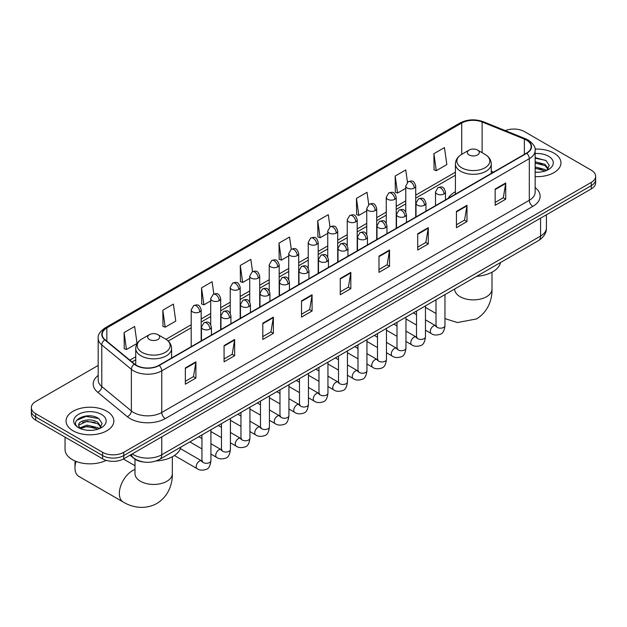 <?xml version="1.0" encoding="UTF-8"?>
<svg xmlns="http://www.w3.org/2000/svg" width="627" height="627" viewBox="0 0 627 627"><rect width="100%" height="100%" fill="white"/><g stroke="black" fill="none" stroke-linecap="round" stroke-linejoin="round"><path stroke-width="0.94" d="M455.414 191.737A26.389 15.236 0 0 0 448.164 198.344M143.489 462.005A14.938 8.621 180 0 1 134.045 458.478L130.04 455.178M98.188 365.439L35.723 401.499A14.938 8.621 0 0 0 31.35 407.597L31.35 414.102A14.938 8.621 0 0 0 35.723 420.2L102.616 458.823A14.938 8.621 0 0 0 123.738 458.823L591.277 188.892A14.938 8.621 0 0 0 595.65 182.794L595.65 179.541A14.938 8.621 0 0 1 591.277 185.639A14.938 8.621 0 0 0 595.65 179.541L595.65 176.289A14.938 8.621 0 0 0 591.277 170.191L524.384 131.568A14.938 8.621 0 0 0 505.284 130.596M31.35 407.597A14.938 8.621 0 0 0 35.723 413.695L102.616 452.318A14.938 8.621 0 0 0 123.738 452.318L123.738 455.57L591.277 185.639L123.738 455.57A14.938 8.621 0 0 1 102.616 455.57A14.938 8.621 0 0 0 123.738 455.57L123.738 458.823M35.723 413.695L35.723 416.947L102.616 455.57L35.723 416.947A14.938 8.621 0 0 1 31.35 410.85A14.938 8.621 0 0 0 35.723 416.947L35.723 420.2M553.954 153.121A23.897 13.794 0 0 0 535.05 149.124A23.897 13.794 0 0 1 553.954 153.121A23.897 13.794 0 0 1 560.953 162.871A23.897 13.794 0 0 0 553.954 153.121M106.841 411.257A23.897 13.794 0 0 0 80.797 408.263A23.897 13.794 0 0 0 66.047 421.015A23.897 13.794 0 0 0 73.046 430.773A23.897 13.794 0 0 0 99.09 433.759A23.897 13.794 0 0 0 113.84 421.015A23.897 13.794 0 0 0 106.841 411.257A23.897 13.794 0 0 0 80.797 408.263A23.897 13.794 0 0 0 66.047 421.015A23.897 13.794 0 0 0 73.046 430.773A23.897 13.794 0 0 0 99.09 433.759A23.897 13.794 0 0 0 113.84 421.015A23.897 13.794 0 0 0 106.841 411.257M526.5 140.111A15.934 9.201 180 0 1 531.163 146.616A15.934 9.201 180 0 1 526.5 153.113L158.945 365.322A15.934 9.201 180 0 1 134.633 364.091L105.054 339.701A15.934 9.201 180 0 1 102.17 334.426A15.934 9.201 180 0 1 106.833 327.921L461.723 123.033A15.934 9.201 180 0 1 482.124 121.999L524.368 139.076A15.934 9.201 180 0 1 526.5 140.111M526.774 139.946A16.333 9.429 0 0 0 524.595 138.888L482.359 121.81A16.333 9.429 0 0 0 461.441 122.868L106.551 327.764A16.333 9.429 0 0 0 104.725 339.834L134.303 364.224A16.333 9.429 0 0 0 159.227 365.486L526.774 153.278A16.333 9.429 0 0 0 526.774 139.946M185.349 367.924L185.349 384.186L195.914 378.089L195.914 361.826L185.349 367.924M185.349 381.294L193.484 376.6L195.867 362.367A3.981 2.296 -120 0 0 195.914 361.826M193.414 376.647L195.914 378.089M224.074 345.563L224.074 361.826L234.639 355.728L234.639 339.466L224.074 345.563M224.074 358.942L232.209 354.239L234.592 340.006A3.981 2.296 -120 0 0 234.639 339.466M232.139 354.286L234.639 355.728M262.807 323.203L262.807 339.466L273.364 333.368L273.364 317.105L262.807 323.203M262.807 336.581L270.935 331.887L273.325 317.646A3.981 2.296 -120 0 0 273.364 317.105M270.864 331.926L273.364 333.368M301.532 300.85L301.532 317.105L312.089 311.008L312.089 294.745L301.532 300.85M301.532 314.221L309.667 309.526L312.05 295.286A3.981 2.296 -120 0 0 312.089 294.745M309.597 309.566L312.089 311.008M495.165 189.056L495.165 205.311L505.723 199.214L505.723 182.959L495.165 189.056M495.165 202.427L503.301 197.732L505.683 183.499A3.981 2.296 -120 0 0 505.723 182.959M503.222 197.771L505.723 199.214M456.432 211.409L456.432 227.672L466.997 221.574L466.997 205.311L456.432 211.409M456.432 224.787L464.568 220.093L466.958 205.852A3.981 2.296 -120 0 0 466.997 205.311M464.497 220.132L466.997 221.574M417.707 233.769L417.707 250.032L428.272 243.934L428.272 227.672L417.707 233.769M417.707 247.148L425.843 242.453L428.225 228.212A3.981 2.296 -120 0 0 428.272 227.672M425.772 242.492L428.272 243.934M378.982 256.13L378.982 272.392L389.547 266.295L389.547 250.032L378.982 256.13M378.982 269.508L387.118 264.806L389.5 250.573A3.981 2.296 -120 0 0 389.547 250.032M387.047 264.853L389.547 266.295M340.257 278.49L340.257 294.753L350.822 288.655L350.822 272.392L340.257 278.49M340.257 291.861L348.393 287.166L350.775 272.933A3.981 2.296 -120 0 0 350.822 272.392M348.322 287.205L350.822 288.655M535.144 176.626A23.897 13.794 0 0 0 560.953 162.871A23.897 13.794 0 0 1 535.144 176.626M123.738 452.318L591.277 182.386A14.938 8.621 0 0 0 595.65 176.289M213.831 293.992L212.106 281.742L201.541 287.84L201.714 304.001M162.816 310.2L165.199 327.184L175.764 321.087L173.381 304.095L162.816 310.2L162.989 326.361M124.091 332.553L126.474 349.545L137.039 343.447L134.656 326.455L124.091 332.553L124.264 348.722M329.998 226.88L328.289 214.661L317.724 220.759L317.897 236.928M368.731 204.551L367.014 192.309L356.45 198.406L356.622 214.567M407.464 182.253L405.74 169.948L395.175 176.046L395.347 192.207M433.908 153.686L436.29 170.677L446.847 164.58L444.465 147.588L433.908 153.686L434.072 169.846M252.548 271.601L250.831 259.382L240.274 265.48L240.439 281.641M291.273 249.232L289.556 237.022L278.999 243.119L279.172 259.28M278.999 243.119L281.382 260.111L288.733 255.863M281.382 260.111L278.999 259.217M317.724 220.759L320.107 237.751L327.741 233.346M320.107 237.751L317.724 236.865M356.45 198.406L358.832 215.39L366.748 210.821M358.832 215.39L356.45 214.505M395.175 176.046L397.565 193.038L405.763 188.304M397.565 193.038L395.175 192.144M436.29 170.677L433.908 169.784M240.274 265.48L242.657 282.471L249.726 278.388M242.657 282.471L240.274 281.578M201.541 287.84L203.932 304.832L210.719 300.905M203.932 304.832L201.541 303.938M165.199 327.184L162.816 326.299M126.474 349.545L124.091 348.651M535.144 172.072L538.115 172.221M535.144 166.907L545.012 169.509L546.329 170.568M535.144 168.201L545.247 170.967M535.144 161.75L545.012 164.345L548.249 168.812M535.144 163.036L545.012 165.638L547.99 169.149M535.144 172.182A16.231 9.374 0 0 0 548.539 169.502A16.231 9.374 0 0 0 548.539 156.248A16.231 9.374 0 0 0 535.144 153.568M546.713 170.403L549.26 165.41L546.039 160.567L535.144 157.667M535.144 158.169L545.819 160.418M535.144 163.333L542.23 164.219M535.144 168.491L542.23 169.376M469.114 154.947A5.972 3.449 0 0 0 477.562 154.947A5.972 3.449 0 0 0 477.562 150.065L484.977 154.352A16.467 9.507 0 0 1 484.977 167.793A16.467 9.507 0 0 1 461.691 167.793A16.467 9.507 0 0 1 461.691 154.352C457.639 156.758 455.547 159.956 455.414 163.945A17.924 10.345 0 0 0 460.665 171.265A17.924 10.345 0 0 0 480.196 173.507A17.924 10.345 0 0 0 491.262 163.945C491.129 159.956 489.036 156.758 484.977 154.352L477.562 150.065A5.972 3.449 0 0 0 469.114 150.065A5.972 3.449 0 0 0 469.114 154.947M476.63 276.335A27.384 15.808 0 0 0 500.518 262.541M76.008 461.378A18.669 10.777 120 0 0 74.981 467.867L74.981 463.8A13.692 7.908 -60 0 1 75.24 461.072M74.981 467.867A18.669 10.777 120 0 0 78.845 476.41L123.205 502.023A18.669 10.777 -60 0 1 120.345 487.061A18.669 10.777 -60 0 1 132.54 470.611A18.669 10.777 -60 0 1 134.993 469.458M149.438 339.505A5.972 3.449 0 0 0 157.886 339.505A5.972 3.449 0 0 0 157.886 334.63L165.309 338.909A16.467 9.507 0 0 1 165.309 352.358A16.467 9.507 0 0 1 142.023 352.358A16.467 9.507 0 0 1 142.023 338.909C137.964 341.323 135.871 344.521 135.738 348.51A17.924 10.345 0 0 0 140.989 355.822A17.924 10.345 0 0 0 160.528 358.072A17.924 10.345 0 0 0 171.586 348.51C171.453 344.521 169.361 341.323 165.309 338.909L157.886 334.63A5.972 3.449 0 0 0 149.438 334.63A5.972 3.449 0 0 0 149.438 339.505M156.107 460.947A27.384 15.808 0 0 0 180.85 447.106M65.051 437.129L65.051 449.473A24.892 14.374 0 0 0 72.34 459.63A24.892 14.374 0 0 0 106.206 460.351M87.247 430.255L90.993 430.365M79.786 427.873L87.028 425.106L97.898 427.653L99.215 428.703M80.452 428.57L87.028 426.399L98.133 429.103M79.895 428.374L78.736 425.647A11.255 6.497 0 0 0 80.546 428.656M101.127 426.956L97.898 422.488C91.142 417.449 77.246 420.56 78.736 425.647L78.689 425.153M78.759 425.804L79.073 424.973L87.028 421.234L97.898 423.781L100.876 427.285M99.599 428.547L102.138 423.554L98.925 418.711C87.537 410.52 67.301 421.305 78.986 427.92L79.566 428.272M101.417 414.384A16.231 9.374 0 0 0 78.461 414.384A16.231 9.374 0 0 0 78.461 427.638A16.231 9.374 0 0 0 101.417 427.638A16.231 9.374 0 0 0 101.417 414.384M76.612 420.333L86.142 416.422L98.705 418.562M82.568 422.237L86.142 421.587L95.108 422.355M82.568 427.395L86.142 426.752L95.108 427.52M132.258 453.901A19.915 11.498 0 0 0 133.598 454.755A19.915 11.498 0 0 0 161.766 454.755L540.576 236.05A19.915 11.498 0 0 0 546.415 227.915C546.556 232.86 543.923 237.092 538.515 240.603L159.697 459.317A9.961 5.753 60 0 0 161.766 454.755L161.766 436.87M540.576 218.157L540.576 236.05A9.961 5.753 60 0 1 538.515 240.603M131.451 454.363A9.961 6.662 129.5 0 0 133.19 457.608L130.165 455.108M591.277 188.892L591.277 182.386M102.616 458.823L102.616 452.318M535.144 187.583A24.892 14.374 180 0 1 532.832 206.369L165.285 418.577A4.977 2.876 60 0 1 161.766 412.48L529.313 200.272A19.915 11.498 0 0 0 535.144 192.144L535.144 150.511A19.915 11.498 180 0 1 529.313 158.647A4.977 2.876 -120 0 0 526.774 153.278M165.285 418.577A24.892 14.374 180 0 1 130.079 418.577A24.892 14.374 180 0 1 127.289 416.657L97.71 392.267A24.892 14.374 180 0 1 98.188 375.401M133.598 412.48A19.915 11.498 0 0 0 161.766 412.48L161.766 370.847A19.915 11.498 180 0 1 131.364 369.311L101.786 344.928A19.915 11.498 180 0 1 98.188 338.329L98.188 379.962A19.915 11.498 0 0 0 101.786 386.553L131.364 410.944A19.915 11.498 0 0 0 133.598 412.48M535.144 150.511C535.811 147.408 533.522 143.936 528.279 140.103L525.661 138.833A4.977 2.336 112 0 0 524.595 138.888M525.661 138.833L483.425 121.756C475.172 118.84 467.342 119.263 459.936 123.025A4.977 2.876 60 0 1 461.441 122.868M106.551 327.764A4.977 2.876 -120 0 0 105.054 327.921C99.881 331.636 97.593 335.108 98.188 338.329M104.725 339.834A4.977 3.331 129.5 0 0 101.786 344.928L101.786 386.553A4.977 3.331 -50.5 0 1 97.71 392.267M483.425 121.756A4.977 2.336 112 0 0 482.359 121.81M134.303 364.224A4.977 3.331 129.5 0 0 131.364 369.311L131.364 410.944A4.977 3.331 -50.5 0 1 127.289 416.657M159.227 365.486A4.977 2.876 60 0 1 161.766 370.847L529.313 158.647L529.313 200.272A4.977 2.876 60 0 0 532.832 206.369M106.833 327.921L106.833 341.174M524.368 139.076L524.368 154.344M482.124 121.999L482.124 152.706M493.535 172.143L491.262 171.226M461.723 123.033L461.723 154.336M455.414 172.206L415.717 195.122M405.763 200.875L396.217 206.385M386.256 212.13L376.709 217.647M366.748 223.392L357.202 228.902M347.248 234.655L337.702 240.165M327.741 245.917L318.195 251.427M308.241 257.172L298.695 262.689M288.733 268.434L279.187 273.944M269.234 279.697L259.688 285.207M249.726 290.959L240.18 296.469M230.227 302.214L220.68 307.732M210.719 313.476L201.173 318.986M191.211 324.739L165.967 339.317M135.738 356.763L129.86 360.157M340.257 279.007L350.775 272.933M378.982 256.647L389.5 250.573M417.707 234.286L428.225 228.212M456.432 211.926L466.958 205.852M495.165 189.566L505.683 183.499M301.532 301.36L312.05 295.286M262.807 323.72L273.325 317.646M224.074 346.08L234.592 340.006M185.349 368.441L195.867 362.367M492.007 272.204L492.007 289.102A18.669 10.777 180 0 1 486.536 296.72A18.669 10.777 180 0 1 460.132 296.72A18.669 10.777 180 0 1 454.661 289.102L454.708 289.831M172.339 456.769L172.339 473.659A18.669 10.777 180 0 1 166.868 481.285A18.669 10.777 180 0 1 140.464 481.285A18.669 10.777 180 0 1 134.993 473.659L135.04 474.388M444.01 193.955A4.977 2.876 0 0 0 445.468 191.917C443.446 185.529 441.479 186.807 437.999 187.606A4.977 2.876 60 0 1 440.491 187.857A4.977 2.876 -120 0 1 444.01 193.955A4.977 2.876 0 0 1 436.964 193.955A4.977 2.876 0 0 1 435.506 191.917L437.999 187.606M425.467 330.217L431.204 333.533A4.483 2.586 -60 0 1 430.522 329.943A4.483 2.586 -60 0 1 433.445 325.993A4.483 2.586 -60 0 1 433.649 325.883A4.483 2.586 -60 0 1 435.687 325.766L425.467 319.864M436.267 326.22L435.867 326.549L436.008 325.585A4.483 2.586 -0 0 0 437.317 327.412A4.483 2.586 -0 0 0 443.454 327.529A4.483 2.586 -0 0 0 444.966 325.585C444.355 330.79 442.74 333.697 440.138 334.301C436.392 335.445 433.414 335.186 431.204 333.533M424.503 205.209A4.977 2.876 0 0 0 425.96 203.179C423.946 196.792 421.979 198.061 418.491 198.869A4.977 2.876 60 0 1 420.983 199.112A4.977 2.876 -120 0 1 424.503 205.209A4.977 2.876 0 0 1 417.464 205.209A4.977 2.876 0 0 1 416.007 203.179L418.491 198.869M405.959 341.48L411.704 344.795A4.483 2.586 -60 0 1 411.014 341.198A4.483 2.586 -60 0 1 413.945 337.255A4.483 2.586 -60 0 1 414.141 337.146A4.483 2.586 -60 0 1 416.187 337.028L405.959 331.127M416.759 337.483L416.359 337.812L416.5 336.848A4.483 2.586 -0 0 0 417.817 338.674A4.483 2.586 -0 0 0 423.946 338.784A4.483 2.586 -0 0 0 425.467 336.848C424.847 342.052 423.241 344.952 420.631 345.563C416.884 346.7 413.906 346.449 411.704 344.795M405.003 216.472A4.977 2.876 0 0 0 406.461 214.442C404.439 208.054 402.471 209.324 398.991 210.131A4.977 2.876 60 0 1 401.476 210.374A4.977 2.876 -120 0 1 405.003 216.472A4.977 2.876 0 0 1 397.957 216.472A4.977 2.876 0 0 1 396.499 214.442L398.991 210.131M386.459 352.735L392.196 356.05A4.483 2.586 -60 0 1 391.514 352.46A4.483 2.586 -60 0 1 394.438 348.51A4.483 2.586 -60 0 1 394.634 348.408A4.483 2.586 -60 0 1 396.679 348.291L386.459 342.389M397.259 348.745L396.852 349.074L397.001 348.103A4.483 2.586 -0 0 0 398.31 349.937A4.483 2.586 -0 0 0 404.446 350.046A4.483 2.586 -0 0 0 405.959 348.103C405.348 353.307 403.733 356.214 401.123 356.826C397.385 357.962 394.407 357.703 392.196 356.05M385.495 227.734A4.977 2.876 0 0 0 386.953 225.704C384.931 219.317 382.972 220.586 379.484 221.386A4.977 2.876 60 0 1 381.976 221.637A4.977 2.876 -120 0 1 385.495 227.734A4.977 2.876 0 0 1 378.457 227.734A4.977 2.876 0 0 1 376.999 225.704L379.484 221.386M366.952 363.997L372.697 367.312A4.483 2.586 -60 0 1 372.007 363.723A4.483 2.586 -60 0 1 374.938 359.773A4.483 2.586 -60 0 1 375.134 359.663A4.483 2.586 -60 0 1 377.172 359.553L366.952 353.652M377.752 360L377.352 360.337L377.493 359.365A4.483 2.586 -0 0 0 378.81 361.199A4.483 2.586 -0 0 0 384.939 361.309A4.483 2.586 -0 0 0 386.459 359.365C385.84 364.569 384.233 367.477 381.624 368.088C377.877 369.225 374.899 368.966 372.697 367.312M365.996 238.997A4.977 2.876 0 0 0 367.453 236.959C365.431 230.571 363.464 231.849 359.984 232.648A4.977 2.876 60 0 1 362.469 232.899A4.977 2.876 -120 0 1 365.996 238.997A4.977 2.876 0 0 1 358.95 238.997A4.977 2.876 0 0 1 357.492 236.959L359.984 232.648M347.452 375.26L353.189 378.575A4.483 2.586 -60 0 1 352.499 374.985A4.483 2.586 -60 0 1 355.431 371.035A4.483 2.586 -60 0 1 355.627 370.925A4.483 2.586 -60 0 1 357.672 370.816L347.452 364.906M358.244 371.262L357.845 371.592L357.993 370.628A4.483 2.586 -0 0 0 359.302 372.454A4.483 2.586 -0 0 0 365.431 372.571A4.483 2.586 -0 0 0 366.952 370.628C366.34 375.832 364.726 378.739 362.116 379.343C358.37 380.487 355.399 380.228 353.189 378.575M346.488 250.251A4.977 2.876 0 0 0 347.946 248.221C345.924 241.834 343.964 243.111 340.477 243.911A4.977 2.876 60 0 1 342.969 244.154A4.977 2.876 -120 0 1 346.488 250.251A4.977 2.876 0 0 1 339.45 250.251A4.977 2.876 0 0 1 337.992 248.221L340.477 243.911M327.945 386.522L333.689 389.837A4.483 2.586 -60 0 1 333 386.24A4.483 2.586 -60 0 1 335.923 382.298A4.483 2.586 -60 0 1 336.127 382.188A4.483 2.586 -60 0 1 338.165 382.07L327.945 376.169M338.745 382.525L338.345 382.854L338.486 381.89A4.483 2.586 -0 0 0 339.803 383.716A4.483 2.586 -0 0 0 345.932 383.826A4.483 2.586 -0 0 0 347.452 381.89C346.833 387.094 345.226 389.994 342.616 390.605C338.87 391.75 335.892 391.491 333.689 389.837M326.98 261.514A4.977 2.876 0 0 0 328.438 259.484C326.424 253.096 324.457 254.366 320.977 255.173A4.977 2.876 60 0 1 323.461 255.416A4.977 2.876 -120 0 1 326.98 261.514A4.977 2.876 0 0 1 319.942 261.514A4.977 2.876 0 0 1 318.485 259.484L320.977 255.173M308.437 397.777L314.182 401.092A4.483 2.586 -60 0 1 313.492 397.502A4.483 2.586 -60 0 1 316.423 393.552A4.483 2.586 -60 0 1 316.619 393.45A4.483 2.586 -60 0 1 318.665 393.333L308.437 387.431M319.237 393.787L318.837 394.117L318.978 393.145A4.483 2.586 -0 0 0 320.295 394.979A4.483 2.586 -0 0 0 326.424 395.088A4.483 2.586 -0 0 0 327.945 393.145C327.333 398.349 325.719 401.256 323.109 401.868C319.362 403.004 316.392 402.746 314.182 401.092M307.481 272.776A4.977 2.876 0 0 0 308.939 270.746C306.916 264.359 304.957 265.629 301.469 266.428A4.977 2.876 60 0 1 303.962 266.679A4.977 2.876 -120 0 1 307.481 272.776A4.977 2.876 0 0 1 300.435 272.776A4.977 2.876 0 0 1 298.977 270.746L301.469 266.428M288.937 409.039L294.674 412.354A4.483 2.586 -60 0 1 293.992 408.765A4.483 2.586 -60 0 1 296.916 404.815A4.483 2.586 -60 0 1 297.12 404.705A4.483 2.586 -60 0 1 299.157 404.595L288.937 398.694M299.737 405.042L299.338 405.379L299.479 404.407A4.483 2.586 -0 0 0 300.788 406.241A4.483 2.586 -0 0 0 306.924 406.351A4.483 2.586 -0 0 0 308.437 404.407C307.826 409.611 306.211 412.519 303.609 413.13C299.863 414.267 296.885 414.008 294.674 412.354M287.973 284.039A4.977 2.876 0 0 0 289.431 282.001C287.417 275.621 285.45 276.891 281.962 277.69A4.977 2.876 60 0 1 284.454 277.941A4.977 2.876 -120 0 1 287.973 284.039A4.977 2.876 0 0 1 280.935 284.039A4.977 2.876 0 0 1 279.477 282.001L281.962 277.69M269.43 420.302L275.175 423.617A4.483 2.586 -60 0 1 274.485 420.027A4.483 2.586 -60 0 1 277.416 416.077A4.483 2.586 -60 0 1 277.612 415.967A4.483 2.586 -60 0 1 279.658 415.858L269.43 409.956M280.23 416.304L279.83 416.634L279.971 415.67A4.483 2.586 -0 0 0 281.288 417.496A4.483 2.586 -0 0 0 287.417 417.613A4.483 2.586 -0 0 0 288.937 415.67C288.318 420.874 286.711 423.781 284.102 424.385C280.355 425.529 277.385 425.271 275.175 423.617M268.474 295.293A4.977 2.876 0 0 0 269.931 293.264C267.909 286.876 265.942 288.154 262.462 288.953A4.977 2.876 60 0 1 264.955 289.196A4.977 2.876 -120 0 1 268.474 295.293A4.977 2.876 0 0 1 261.428 295.293A4.977 2.876 0 0 1 259.97 293.264L262.462 288.953M249.93 431.564L255.667 434.879A4.483 2.586 -60 0 1 254.985 431.282A4.483 2.586 -60 0 1 257.909 427.34A4.483 2.586 -60 0 1 258.112 427.23A4.483 2.586 -60 0 1 260.15 427.112L249.93 421.211M260.73 427.567L260.323 427.896L260.471 426.932A4.483 2.586 -0 0 0 261.78 428.758A4.483 2.586 -0 0 0 267.917 428.868A4.483 2.586 -0 0 0 269.43 426.932C268.818 432.136 267.204 435.036 264.594 435.647C260.856 436.792 257.877 436.533 255.667 434.879M248.966 306.556A4.977 2.876 0 0 0 250.424 304.526C248.402 298.138 246.442 299.408 242.955 300.215A4.977 2.876 60 0 1 245.447 300.458A4.977 2.876 -120 0 1 248.966 306.556A4.977 2.876 0 0 1 241.928 306.556A4.977 2.876 0 0 1 240.47 304.526L242.955 300.215M230.422 442.819L236.167 446.134A4.483 2.586 -60 0 1 235.478 442.544A4.483 2.586 -60 0 1 238.409 438.594A4.483 2.586 -60 0 1 238.605 438.492A4.483 2.586 -60 0 1 240.643 438.375L230.422 432.473M241.223 438.829L240.823 439.159L240.964 438.195A4.483 2.586 -0 0 0 242.281 440.021A4.483 2.586 -0 0 0 248.41 440.13A4.483 2.586 -0 0 0 249.93 438.195C249.311 443.391 247.704 446.299 245.094 446.91C241.348 448.046 238.37 447.788 236.167 446.134M229.466 317.818A4.977 2.876 0 0 0 230.924 315.789C228.902 309.401 226.935 310.671 223.455 311.47A4.977 2.876 60 0 1 225.939 311.721A4.977 2.876 -120 0 1 229.466 317.818A4.977 2.876 0 0 1 222.42 317.818A4.977 2.876 0 0 1 220.963 315.789L223.455 311.47M210.923 454.081L216.66 457.397A4.483 2.586 -60 0 1 215.978 453.807A4.483 2.586 -60 0 1 218.901 449.857A4.483 2.586 -60 0 1 219.097 449.747A4.483 2.586 -60 0 1 221.143 449.637L210.923 443.736M221.715 450.084L221.315 450.421L221.464 449.449A4.483 2.586 -0 0 0 222.773 451.283A4.483 2.586 -0 0 0 228.91 451.393A4.483 2.586 -0 0 0 230.422 449.449C229.811 454.653 228.197 457.561 225.587 458.172C221.848 459.309 218.87 459.05 216.66 457.397M209.959 329.081A4.977 2.876 0 0 0 211.417 327.043C209.394 320.663 207.435 321.933 203.947 322.733A4.977 2.876 60 0 1 206.44 322.983A4.977 2.876 -120 0 1 209.959 329.081A4.977 2.876 0 0 1 202.921 329.081A4.977 2.876 0 0 1 201.463 327.043L203.947 322.733M174.408 455.523L197.16 468.659A4.483 2.586 -60 0 1 196.47 465.069A4.483 2.586 -60 0 1 199.394 461.119A4.483 2.586 -60 0 1 199.598 461.01A4.483 2.586 -60 0 1 201.635 460.9L180.396 448.634M202.215 461.347L201.816 461.676L201.957 460.712A4.483 2.586 -0 0 0 203.273 462.538A4.483 2.586 -0 0 0 209.402 462.655A4.483 2.586 -0 0 0 210.923 460.712C210.304 465.916 208.697 468.824 206.087 469.435C202.341 470.571 199.362 470.313 197.16 468.659M414.259 188.037A4.977 2.876 0 0 0 415.717 186.007C413.695 179.62 411.735 180.889 408.248 181.689A4.977 2.876 60 0 1 410.74 181.94A4.977 2.876 -120 0 1 414.259 188.037A4.977 2.876 0 0 1 407.221 188.037A4.977 2.876 0 0 1 405.763 186.007L408.248 181.689M394.759 199.3A4.977 2.876 0 0 0 396.217 197.262C394.195 190.882 392.228 192.152 388.748 192.951A4.977 2.876 60 0 1 391.232 193.202A4.977 2.876 -120 0 1 394.759 199.3A4.977 2.876 0 0 1 387.713 199.3A4.977 2.876 0 0 1 386.256 197.262L388.748 192.951M375.252 210.554A4.977 2.876 0 0 0 376.709 208.525C374.687 202.137 372.728 203.414 369.24 204.214A4.977 2.876 60 0 1 371.733 204.457A4.977 2.876 -120 0 1 375.252 210.554A4.977 2.876 0 0 1 368.214 210.554A4.977 2.876 0 0 1 366.748 208.525L369.24 204.214M355.744 221.817A4.977 2.876 0 0 0 357.202 219.787C355.188 213.399 353.22 214.669 349.741 215.476A4.977 2.876 60 0 1 352.225 215.719A4.977 2.876 -120 0 1 355.744 221.817A4.977 2.876 0 0 1 348.706 221.817A4.977 2.876 0 0 1 347.248 219.787L349.741 215.476M336.244 233.079A4.977 2.876 0 0 0 337.702 231.049C335.68 224.662 333.721 225.932 330.233 226.731A4.977 2.876 60 0 1 332.725 226.982A4.977 2.876 -120 0 1 336.244 233.079A4.977 2.876 0 0 1 329.199 233.079A4.977 2.876 0 0 1 327.741 231.049L330.233 226.731M316.737 244.342A4.977 2.876 0 0 0 318.195 242.304C316.18 235.924 314.213 237.194 310.726 237.994A4.977 2.876 60 0 1 313.218 238.244A4.977 2.876 -120 0 1 316.737 244.342A4.977 2.876 0 0 1 309.699 244.342A4.977 2.876 0 0 1 308.241 242.304L310.726 237.994M297.237 255.604A4.977 2.876 0 0 0 298.695 253.567C296.673 247.179 294.706 248.457 291.226 249.256A4.977 2.876 60 0 1 293.718 249.499A4.977 2.876 -120 0 1 297.237 255.604A4.977 2.876 0 0 1 290.191 255.604A4.977 2.876 0 0 1 288.733 253.567L291.226 249.256M277.73 266.859A4.977 2.876 0 0 0 279.187 264.829C277.165 258.442 275.206 259.711 271.718 260.518A4.977 2.876 60 0 1 274.211 260.761A4.977 2.876 -120 0 1 277.73 266.859A4.977 2.876 0 0 1 270.692 266.859A4.977 2.876 0 0 1 269.234 264.829L271.718 260.518M258.23 278.122A4.977 2.876 0 0 0 259.688 276.092C257.666 269.704 255.698 270.974 252.219 271.781A4.977 2.876 60 0 1 254.703 272.024A4.977 2.876 -120 0 1 258.23 278.122A4.977 2.876 0 0 1 251.184 278.122A4.977 2.876 0 0 1 249.726 276.092L252.219 271.781M238.722 289.384A4.977 2.876 0 0 0 240.18 287.346C238.158 280.967 236.199 282.236 232.711 283.036A4.977 2.876 60 0 1 235.203 283.286A4.977 2.876 -120 0 1 238.722 289.384A4.977 2.876 0 0 1 231.684 289.384A4.977 2.876 0 0 1 230.227 287.346L232.711 283.036M219.215 300.647A4.977 2.876 0 0 0 220.68 298.609C218.658 292.221 216.691 293.499 213.211 294.298A4.977 2.876 60 0 1 215.696 294.541A4.977 2.876 -120 0 1 219.215 300.647A4.977 2.876 0 0 1 212.177 300.647A4.977 2.876 0 0 1 210.719 298.609L213.211 294.298M199.715 311.901A4.977 2.876 0 0 0 201.173 309.871C199.151 303.484 197.191 304.753 193.704 305.561A4.977 2.876 60 0 1 196.196 305.804A4.977 2.876 -120 0 1 199.715 311.901A4.977 2.876 0 0 1 192.669 311.901A4.977 2.876 0 0 1 191.211 309.871L193.704 305.561M159.697 459.317C151.687 463.337 143.677 463.337 135.659 459.317L133.19 457.608M546.415 227.915L546.415 214.795M459.936 123.025L105.054 327.921M455.414 175.239L415.717 198.156M405.763 203.9L396.217 209.418M386.256 215.163L376.709 220.673M366.748 226.425L357.202 231.935M347.248 237.688L337.702 243.198M327.741 248.943L318.195 254.46M308.241 260.205L298.695 265.715M288.733 271.467L279.187 276.977M269.234 282.73L259.688 288.24M249.726 293.985L240.18 299.502M230.227 305.247L220.68 310.757M210.719 316.51L201.173 322.019M191.211 327.772L168.201 341.057M135.738 359.796L132.023 361.944M492.007 289.102C492.258 298.476 488.77 311.423 476.481 318.947L457.381 322.56L444.966 318.602M436.008 313.5L425.467 307.41M491.262 173.46L491.262 163.945M455.414 194.158L455.414 163.945M469.114 150.065L461.691 154.352M172.339 473.659C172.59 483.033 169.102 495.981 156.813 503.505C144.155 510.386 131.2 506.929 123.205 502.023M171.586 358.017L171.586 348.51M135.738 364.906L135.738 348.51M149.438 334.63L142.023 338.909M134.993 465.712L123.394 459.011M134.993 459.183L134.993 473.659M436.596 326.126L435.687 325.766M444.966 294.612L444.966 325.585M445.468 199.895L445.468 191.917M416.5 325.045L405.959 318.955M436.008 299.792L436.008 325.585M435.506 205.648L435.506 191.917M416.5 314.691L413.35 312.873M417.096 337.389L416.187 337.028M425.467 305.874L425.467 336.848M425.96 211.158L425.96 203.179M397.001 336.299L386.459 330.217M416.5 311.047L416.5 336.848M416.007 216.911L416.007 203.179M397.001 325.954L393.842 324.135M397.589 348.651L396.679 348.291M405.959 317.137L405.959 348.103M406.461 222.42L406.461 214.442M377.493 347.562L366.952 341.48M397.001 322.309L397.001 348.103M396.499 228.165L396.499 214.442M377.493 337.216L374.343 335.39M378.081 359.914L377.172 359.553M386.459 328.399L386.459 359.365M386.953 233.683L386.953 225.704M357.993 358.824L347.452 352.735M377.493 333.572L377.493 359.365M376.999 239.428L376.999 225.704M357.993 348.479L354.835 346.653M358.581 371.168L357.672 370.816M366.952 339.662L366.952 370.628M367.453 244.938L367.453 236.959M338.486 370.087L327.945 363.997M357.993 344.834L357.993 370.628M357.492 250.69L357.492 236.959M338.486 359.733L335.327 357.915M339.074 382.431L338.165 382.07M347.452 350.916L347.452 381.89M347.946 256.2L347.946 248.221M318.978 381.341L308.437 375.26M338.486 356.089L338.486 381.89M337.992 261.953L337.992 248.221M318.978 370.996L315.828 369.178M319.574 393.693L318.665 393.333M327.945 362.179L327.945 393.145M328.438 267.463L328.438 259.484M299.479 392.604L288.937 386.522M318.978 367.351L318.978 393.145M318.485 273.207L318.485 259.484M299.479 382.258L296.32 380.432M300.067 404.956L299.157 404.595M308.437 373.441L308.437 404.407M308.939 278.725L308.939 270.746M279.971 403.866L269.43 397.777M299.479 378.614L299.479 404.407M298.977 284.47L298.977 270.746M279.971 393.521L276.82 391.695M280.567 416.21L279.658 415.858M288.937 384.704L288.937 415.67M289.431 289.98L289.431 282.001M260.471 415.129L249.93 409.039M279.971 389.876L279.971 415.67M279.477 295.732L279.477 282.001M260.471 404.776L257.313 402.957M261.059 427.473L260.15 427.112M269.43 395.958L269.43 426.932M269.931 301.242L269.931 293.264M240.964 426.384L230.422 420.302M260.471 401.131L260.471 426.932M259.97 306.995L259.97 293.264M240.964 416.038L237.813 414.22M241.56 438.735L240.643 438.375M249.93 407.221L249.93 438.195M250.424 312.505L250.424 304.526M221.464 437.646L210.923 431.564M240.964 412.394L240.964 438.195M240.47 318.257L240.47 304.526M221.464 427.3L218.306 425.474M222.052 449.998L221.143 449.637M230.422 418.483L230.422 449.449M230.924 323.767L230.924 315.789M201.957 448.908L189.84 441.91M221.464 423.656L221.464 449.449M220.963 329.512L220.963 315.789M201.957 438.563L198.806 436.737M202.545 461.253L201.635 460.9M210.923 429.746L210.923 460.712M211.417 335.022L211.417 327.043M201.957 434.919L201.957 460.712M201.463 340.774L201.463 327.043M415.717 217.075L415.717 186.007M405.763 211.895L405.763 186.007M396.217 228.338L396.217 197.262M386.256 223.157L386.256 197.262M376.709 239.592L376.709 208.525M366.748 234.42L366.748 208.525M357.202 250.855L357.202 219.787M347.248 245.682L347.248 219.787M337.702 262.117L337.702 231.049M327.741 256.937L327.741 231.049M318.195 273.38L318.195 242.304M308.241 268.199L308.241 242.304M298.695 284.634L298.695 253.567M288.733 279.462L288.733 253.567M279.187 295.897L279.187 264.829M269.234 290.724L269.234 264.829M259.688 307.159L259.688 276.092M249.726 301.979L249.726 276.092M240.18 318.422L240.18 287.346M230.227 313.241L230.227 287.346M220.68 329.677L220.68 298.609M210.719 324.504L210.719 298.609M201.173 340.939L201.173 309.871M191.211 346.692L191.211 309.871"/></g></svg>
